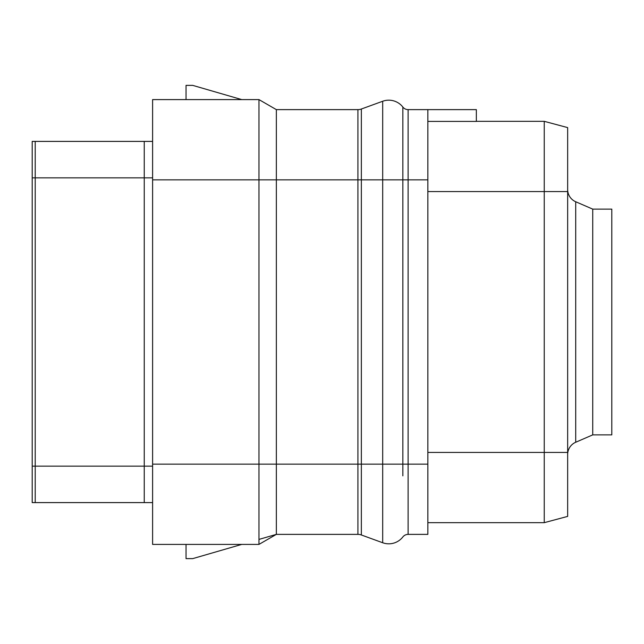 <?xml version="1.0" encoding="UTF-8"?>
<svg xmlns="http://www.w3.org/2000/svg" width="644" height="644" viewBox="0 0 644 644"><rect width="100%" height="100%" fill="white"/><g stroke="black" fill="none" stroke-linecap="round" stroke-linejoin="round"><path stroke-width="0.97" d="M258.969 539.414L276.348 534.375L357.919 534.375A10.03 10.03 0 0 1 361.348 534.979L382.689 542.747A17.823 17.823 0 0 0 402.846 536.951A6.69 6.69 0 0 1 408.119 534.375L427.849 534.375L427.849 109.625L476.351 109.625L476.351 121.41L427.849 121.41M257.334 99.595L241.75 99.595L192.733 85.378L186.044 85.378L186.044 99.595L152.604 99.595L258.969 99.595L276.348 109.625L258.969 99.595L258.969 179.861L357.919 179.861L357.919 464.139L258.969 464.139L258.969 544.405L276.348 534.375L276.348 109.625L357.919 109.625A10.03 10.03 0 0 0 361.348 109.021L382.689 101.253A17.823 17.823 0 0 1 402.846 107.049A6.69 6.69 0 0 0 408.119 109.625L427.849 109.625M257.334 544.405L241.75 544.405L192.733 558.622L186.044 558.622L186.044 544.405L152.604 544.405L258.969 544.405L152.604 544.405L152.604 99.595L258.969 99.595M152.604 464.139L258.969 464.139L258.969 179.861L152.604 179.861M152.604 466.151L144.24 466.151L144.24 502.602L152.604 502.602L35.211 502.602L35.211 177.849L144.24 177.849L144.24 466.151L32.2 466.151L32.2 141.398L35.211 141.398L35.211 177.849L32.2 177.849M32.2 466.151L32.2 502.602L35.211 502.602M152.604 141.398L144.24 141.398L152.604 141.398M152.604 177.849L144.24 177.849L144.24 141.398L35.211 141.398M592.738 434.877L611.8 434.877L611.8 209.123L592.738 209.123L575.712 201.749L575.712 442.251L592.738 434.877L592.738 209.123M567.654 212.826L567.654 431.174M567.654 454.527A13.379 13.379 0 0 1 575.712 442.251M567.654 189.473A13.379 13.379 0 0 0 575.712 201.749M427.849 452.434L544.244 452.434L544.244 522.67L427.849 522.67L544.244 522.67L567.654 516.399L567.654 127.601L544.244 121.33L476.351 121.33L544.244 121.33L544.244 191.566L567.654 191.566M567.654 452.434L544.244 452.434L544.244 191.566L427.849 191.566M258.969 170.58L258.969 116.403M402.846 475.844L402.846 107.049A6.69 6.69 0 0 0 408.119 109.625L408.119 179.861L427.849 179.861M382.689 542.747L382.689 179.861L408.119 179.861L408.119 464.139L427.849 464.139M361.348 534.979L361.348 464.139L408.119 464.139L408.119 534.375M357.919 534.375L357.919 464.139L361.348 464.139L361.348 179.861L382.689 179.861L382.689 101.253A17.823 17.823 0 0 1 402.846 107.049L402.846 163.133M361.348 179.861L361.348 109.021A10.03 10.03 0 0 1 357.919 109.625L357.919 179.861L361.348 179.861M276.348 534.375L258.969 544.405L276.348 534.375"/></g></svg>
